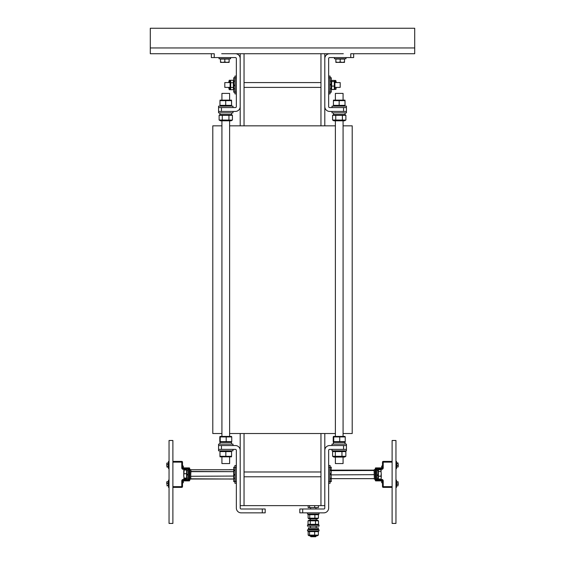 <?xml version="1.0" encoding="UTF-8"?>
<svg xmlns="http://www.w3.org/2000/svg" width="565" height="565" viewBox="0 0 565 565"><rect width="100%" height="100%" fill="white"/><g stroke="black" fill="none" stroke-linecap="round" stroke-linejoin="round"><path stroke-width="0.85" d="M320.962 433.525L320.962 505.64L244.038 505.64L244.038 433.525M302.692 509.001L323.844 509.001A0.961 0.961 0 0 0 324.804 508.041L324.804 450.347A4.81 4.81 0 0 1 329.614 445.545L343.555 445.545L343.555 449.387L329.614 449.387A0.961 0.961 0 0 0 328.653 450.347L328.653 508.041A4.81 4.81 0 0 1 323.844 512.851L302.692 512.851L302.692 509.001L299.81 509.001L299.81 512.851L302.692 512.851M343.555 449.387L346.437 449.387L346.437 445.545L343.555 445.545M343.555 111.418L346.437 111.418L346.437 107.576L343.555 107.576L343.555 111.418L329.614 111.418A4.81 4.81 0 0 1 324.804 106.616L324.804 58.534A4.81 4.81 0 0 1 329.614 53.732L343.315 53.732M350.766 57.574L353.655 57.574L353.655 53.732L350.766 53.732L350.766 57.574L329.614 57.574A0.961 0.961 0 0 0 328.653 58.534L328.653 106.616A0.961 0.961 0 0 0 329.614 107.576L343.555 107.576M262.308 512.851L241.156 512.851A4.81 4.81 0 0 1 236.347 508.041L236.347 450.347A0.961 0.961 0 0 0 235.386 449.387L221.445 449.387L221.445 445.545L235.386 445.545A4.81 4.81 0 0 1 240.196 450.347L240.196 508.041A0.961 0.961 0 0 0 241.156 509.001L262.308 509.001L262.308 512.851L265.19 512.851L265.19 509.001L262.308 509.001M221.445 445.545L218.563 445.545L218.563 449.387L221.445 449.387M221.685 53.732L235.386 53.732A4.81 4.81 0 0 1 240.196 58.534L240.196 106.616A4.81 4.81 0 0 1 235.386 111.418L221.445 111.418L221.445 107.576L235.386 107.576A0.961 0.961 0 0 0 236.347 106.616L236.347 58.534A0.961 0.961 0 0 0 235.386 57.574L214.234 57.574L214.234 53.732L211.345 53.732L211.345 57.574L214.234 57.574M221.445 107.576L218.563 107.576L218.563 111.418L221.445 111.418M334.904 82.575L340.194 82.575L340.194 87.377M224.806 87.377L224.806 82.575L230.096 82.575M231.947 479.035L229.213 479.035M332.997 478.647L335.843 478.647M231.904 469.67L229.256 469.67M229.256 87.335L229.256 89.701L228.656 87.384M228.656 82.575L229.256 80.258L229.256 82.617M231.904 89.701L229.256 89.701M231.904 80.265L229.256 80.258M234.906 467.177L233.705 467.177L233.705 481.599L234.906 481.599M234.906 77.765L233.705 77.765L233.705 80.887M230.697 89.694L230.096 88.656L230.096 81.304L230.697 80.265L230.697 89.694L233.345 89.694L233.705 89.072L233.705 92.187L234.906 92.187M236.347 465.496L234.906 465.496L234.906 470.539M236.347 483.28L234.906 483.28L234.906 478.237M236.347 76.084L234.906 76.084L234.906 81.134M236.347 93.875L234.906 93.875L234.906 88.825M336.345 87.384L335.744 89.503L336.083 87.384M336.006 470.129L332.834 470.129M335.991 82.575L335.744 80.456L336.345 82.575M336.041 89.185L334.303 89.503L334.303 80.456L335.744 80.456M334.904 81.558L335.744 81.558M330.094 467.177L331.295 467.177L331.055 470.737L331.295 470.129L374.087 470.129L374.327 478.407M330.094 481.599L331.295 481.599L331.055 474.755L331.295 478.647L374.087 478.647M331.295 80.887L331.295 77.765L330.094 77.765M330.094 92.187L331.295 92.187L331.295 89.072L331.655 89.538L334.339 89.503M331.295 82.349L331.295 81.981M328.653 465.496L330.094 465.496L330.094 470.539M330.094 478.237L330.094 483.28L328.653 483.28M328.653 76.084L330.094 76.084L330.094 81.134M330.094 88.825L330.094 93.875L328.653 93.875M244.038 505.64L240.196 505.64L240.196 497.221M240.196 461.167L240.196 433.525M244.038 125.84L244.038 53.732L229.856 53.732M240.196 125.84L240.196 99.158M240.196 74.163L240.196 53.732M324.804 125.84L324.804 99.158M324.804 74.163L324.804 53.732L244.038 53.732M320.962 125.84L320.962 53.732M320.962 505.64L324.804 505.64L324.804 497.221M324.804 461.167L324.804 433.525M331.055 473.456L329.854 474.148L331.055 473.456L331.295 470.129L374.087 470.129M331.055 473.936L329.854 474.628M328.653 467.177L329.854 467.177L329.854 481.599L328.653 481.599M329.854 88.825L331.055 88.825L331.055 84.044L329.854 84.736L331.055 84.044L331.055 81.134L329.854 81.134M331.055 84.524L329.854 85.216M328.653 92.187L329.854 92.187L329.854 77.765L328.653 77.765M345.554 456.513L344.565 457.078L333.894 457.078L332.601 456.315L345.858 456.315L345.858 451.597L332.601 451.597L333.894 450.835M345.554 451.4L344.565 450.835M345.236 441.653L344.728 441.653L345.236 441.653L345.236 436.936L333.223 436.936L333.731 436.936L333.731 441.653L345.236 441.653M344.728 436.936L345.236 436.936L344.728 436.936M333.428 100.648L333.428 105.365L345.031 105.365L344.968 100.648L333.428 100.648M345.787 120.091L332.573 120.027L333.894 120.797L344.565 120.797L345.787 120.091M343.075 457.078L343.075 463.568L335.384 463.568L335.384 457.078M335.384 99.885L335.384 93.395L343.075 93.395L343.075 99.885M335.328 456.315L335.328 451.597M332.601 456.315L332.601 451.597M341.959 456.315L341.959 451.597M346.437 449.387L346.437 450.835L332.015 450.835L332.015 449.387M346.437 445.545L346.437 444.104L332.015 444.104L332.015 445.545M345.095 443.772L345.095 442.416L345.088 444.104L344.911 442.416L333.364 442.416L333.364 444.104M333.442 436.427L345.017 436.427M333.223 441.653L333.731 441.653L333.223 441.653L333.223 436.936M339.742 441.653L339.742 436.936M344.565 114.547L345.886 115.309L332.573 115.309L332.573 120.027M333.894 114.547L332.573 115.309M345.886 115.309L345.886 120.027M342.397 115.309L342.397 120.027M335.744 115.309L335.744 120.027M333.385 112.866L333.548 114.547L345.095 114.547L345.095 112.866M332.015 111.418L332.015 112.866L346.437 112.866L346.437 111.418M332.015 107.576L332.015 106.135L346.437 106.135L346.437 107.576M333.463 100.132L344.996 100.132M345.031 100.648L345.031 105.365M339.162 100.648L339.162 105.365M231.572 456.315L231.572 451.597L219.969 451.597L220.032 456.315L231.572 456.315M231.742 441.653L231.318 441.653L231.742 441.653L231.742 436.936L219.806 436.936L220.223 436.936L220.223 441.653L231.742 441.653M231.318 436.936L231.742 436.936L231.318 436.936M219.969 100.648L219.969 105.365L231.572 105.365L231.509 100.648L219.969 100.648M232.328 120.091L219.114 120.027L220.435 120.797L231.106 120.797L232.328 120.091M229.616 457.078L229.616 463.568L221.925 463.568L221.925 457.078M221.925 99.885L221.925 93.395L229.616 93.395L229.616 99.885M231.537 456.831L220.004 456.831M219.969 456.315L219.969 451.597M225.838 456.315L225.838 451.597M232.985 449.387L232.985 450.835L218.563 450.835L218.563 449.387M232.985 445.545L232.985 444.104L218.563 444.104L218.563 445.545M231.615 444.104L231.452 442.416L219.905 442.416L219.905 444.104M219.99 436.427L231.551 436.427M219.806 441.653L220.223 441.653L219.806 441.653L219.806 436.936M226.191 441.653L226.191 436.936M220.004 100.132L231.537 100.132M231.572 100.648L231.572 105.365M225.71 100.648L225.71 105.365M218.563 107.576L218.563 106.135L232.985 106.135L232.985 107.576M218.563 111.418L218.563 112.866L232.985 112.866L232.985 111.418M219.905 112.866L219.905 114.547L231.636 114.547L231.636 112.866M231.106 114.547L232.427 115.309L219.114 115.309L219.114 120.027M220.435 114.547L219.114 115.309M232.427 115.309L232.427 120.027M228.945 115.309L228.945 120.027M222.285 115.309L222.285 120.027M376.728 469.579L381.778 469.338A1.441 1.441 0 0 0 383.218 467.898L383.218 462.128L382.498 462.128L382.498 467.898L383.218 467.898A1.441 1.441 0 0 1 381.778 469.338L381.778 468.618L376.007 468.858L376.007 479.918L381.778 480.158A0.72 0.72 0 0 1 382.498 480.879L382.498 482.8L381.778 482.8L381.537 480.879L375.767 480.879A0.48 0.48 0 0 1 375.287 480.398L375.287 468.378A0.48 0.48 0 0 1 375.767 467.898L381.537 467.898L381.778 465.977L382.498 465.977L382.498 467.898A0.72 0.72 0 0 1 381.778 468.618L376.728 468.618L376.728 469.338L376.007 469.338A0.72 0.72 0 0 1 376.728 468.618A0.72 0.72 0 0 0 376.007 469.338M182.502 465.977L183.222 465.977L183.463 467.898L189.233 467.898A0.48 0.48 0 0 1 189.713 468.378L189.713 480.398A0.48 0.48 0 0 1 189.233 480.879L183.463 480.879L183.222 482.8L182.502 482.8L182.502 486.649L181.782 486.649L181.782 480.879A1.441 1.441 0 0 1 183.222 479.438L188.272 479.438L188.272 480.158L183.222 480.158L183.222 479.438A1.441 1.441 0 0 0 181.782 480.879A1.441 1.441 0 0 1 183.222 479.438A1.441 1.441 0 0 0 181.782 480.879A1.441 1.441 0 0 1 183.222 479.438A1.441 1.441 0 0 0 181.782 480.879L182.502 480.879A0.72 0.72 0 0 1 183.222 480.158L188.993 479.918L188.993 468.858L183.222 468.618A0.72 0.72 0 0 1 182.502 467.898L181.782 467.898A1.441 1.441 0 0 0 183.222 469.338L188.272 469.338L188.272 468.618L183.222 468.618L183.222 469.338A1.441 1.441 0 0 1 181.782 467.898A1.441 1.441 0 0 0 183.222 469.338A1.441 1.441 0 0 1 181.782 467.898A1.441 1.441 0 0 0 183.222 469.338A1.441 1.441 0 0 1 181.782 467.898L181.782 462.128L182.502 462.128L182.502 467.898M182.502 480.879L182.502 482.8M235.146 474.713L233.945 475.405L235.146 474.685M235.146 470.539L233.945 470.539L233.945 474.925L235.146 474.233M233.945 474.925L233.945 478.237L235.146 478.237M236.347 467.177L235.146 467.177L235.146 481.599L236.347 481.599M331.055 474.755L331.295 470.638L331.055 474.755M331.295 474.89L374.087 474.657L331.295 474.89M376.007 479.198L376.968 479.198L376.968 469.579L376.007 469.579M376.968 475.582L378.169 474.911M376.968 478.237L378.169 478.237L378.169 475.045L376.968 475.723M376.968 475.257L378.169 474.572L378.169 470.539L376.968 470.539M381.248 478.159L381.05 478.816M380.881 476.21L381.248 473.866L381.248 477.637L380.881 476.21L378.458 476.21L378.458 469.706L380.881 469.706L381.248 473.866L380.881 469.706M381.05 469.96L381.248 470.617M378.458 476.21L378.458 479.071L380.881 479.071M378.458 471.528L380.881 471.528M378.169 475.045L378.169 474.572M375.287 479.198L374.327 479.198L374.327 469.579L375.287 469.579M183.752 478.435L184.119 478.767L183.752 475.907L184.119 478.096L183.752 478.435M183.752 470.341L184.119 470.009L183.752 475.907L183.78 470.257M184.119 470.009L186.542 470.009L186.542 473.717L184.119 473.717M186.542 473.717L186.542 478.096L184.119 478.096M186.831 478.089L186.542 478.767L184.119 478.767M188.032 474.07L186.831 474.77L186.831 475.25L188.032 474.558M186.831 475.038L188.032 474.353M186.831 474.77L186.831 470.539L188.032 470.539M188.032 478.237L186.831 478.237L186.831 475.25M188.993 469.579L188.032 469.579L188.032 479.198L188.993 479.198M189.713 469.579L190.673 469.579L190.673 479.198L189.713 479.198M190.673 478.795L233.705 479.035L233.945 469.981M233.705 478.986L190.913 478.986L190.673 476.09L190.913 471.464L233.705 471.655L190.913 471.655L190.913 469.741L233.705 469.741M233.945 85.965L235.146 85.273M235.146 85.301L233.945 85.993L233.945 88.825L235.146 88.825M235.146 81.134L233.945 81.134L233.945 85.513L235.146 84.821M236.347 77.765L235.146 77.765L235.146 92.187L236.347 92.187M233.945 85.513L233.945 85.993M233.345 89.694L233.345 80.265L233.945 81.304M230.697 80.265L233.345 80.265M230.697 82.744L233.345 82.744M230.697 87.462L233.345 87.462M233.387 89.616L233.945 88.656M331.055 81.304L331.655 80.456L334.303 80.456L334.904 81.304L334.904 88.656L334.303 89.503L331.655 89.503L331.055 88.656M331.655 80.456L331.655 89.503M331.655 81.558L334.303 81.558M331.655 86.085L334.303 86.085M331.655 80.414L334.303 80.414M343.075 433.525L352.207 433.525L352.207 125.84L343.075 125.84M229.616 433.525L335.384 433.525M221.925 125.84L212.793 125.84L212.793 433.525L221.925 433.525M335.384 125.84L229.616 125.84M169.041 523.423L172.89 523.423L172.89 440.495L169.041 440.495L169.041 523.423M188.272 480.158A0.72 0.72 0 0 0 188.993 479.438L188.272 479.198M172.89 486.649L181.782 486.649L181.782 487.369A0.72 0.72 0 0 0 182.502 486.649M181.782 487.369L172.89 487.369M188.272 468.618A0.72 0.72 0 0 1 188.993 469.338L188.272 469.579M172.89 462.128L181.782 462.128L181.782 461.407A0.72 0.72 0 0 1 182.502 462.128M181.782 461.407L172.89 461.407M166.781 481.867L166.781 482.538L166.958 481.684L168.222 481.684L168.222 485.476L166.958 485.476M166.958 483.393L166.781 484.431L166.781 482.538L166.958 483.393L168.222 483.393M168.222 485.476L166.958 485.844M169.041 487.369L168.469 487.369L168.469 480.158L169.041 480.158M166.781 463.759L166.781 465.645L166.781 463.759M166.958 466.697L166.781 465.645L166.958 466.697L168.222 466.697L168.222 467.107L166.958 467.107M166.781 463.123L168.222 462.919L168.222 464.6L166.958 464.6M168.222 464.6L168.222 466.697M169.041 468.618L168.469 468.618L168.469 461.407L169.041 461.407M395.959 523.423L395.959 440.495L392.11 440.495L392.11 523.423L395.959 523.423M392.11 487.369L383.218 487.369A0.72 0.72 0 0 1 382.498 486.649A0.72 0.72 0 0 0 383.218 487.369L383.218 486.649L382.498 486.649L382.498 480.879L383.218 480.879A1.441 1.441 0 0 0 381.778 479.438A1.441 1.441 0 0 1 383.218 480.879L383.218 486.649L392.11 486.649M376.728 480.158L376.728 479.438L376.007 479.438A0.72 0.72 0 0 0 376.728 480.158L381.778 480.158L381.778 479.438A1.441 1.441 0 0 1 383.218 480.879A1.441 1.441 0 0 0 381.778 479.438A1.441 1.441 0 0 1 383.218 480.879A1.441 1.441 0 0 0 381.778 479.438A1.441 1.441 0 0 1 383.218 480.879A1.441 1.441 0 0 0 381.778 479.438L376.728 479.198M382.498 462.128A0.72 0.72 0 0 1 383.218 461.407L383.218 462.128L392.11 462.128M392.11 461.407L383.218 461.407M398.219 484.989L398.219 483.089L398.219 484.989M398.043 482.051L398.219 483.089L398.043 482.051L396.778 482.051L398.043 481.684M398.043 485.844L396.778 485.844L396.778 484.134L398.043 484.134M396.778 484.134L396.778 482.051M395.959 480.158L396.531 480.158L396.531 487.369L395.959 487.369M398.219 466.266L398.219 464.381L398.219 466.266M398.043 463.328L398.219 464.381L398.043 463.328L396.778 463.328L396.778 462.919L398.043 462.919M398.219 466.902L396.778 467.107L396.778 465.426L398.043 465.426M396.778 465.426L396.778 463.328M395.959 461.407L396.531 461.407L396.531 468.618L395.959 468.618M314.048 536.234L310.383 536.234L310.898 536.75L315.637 536.75L316.153 536.234L314.048 536.234M314.691 505.64L314.691 507.617L318.378 507.617L318.378 505.64M314.691 507.617L309.578 507.617L309.578 505.64M309.578 507.617L308.158 507.617L308.158 505.64M317.403 507.617L309.133 507.617M307.501 512.851L307.501 514.051L319.034 514.051L319.034 512.851M315.941 524.977L307.501 524.977L307.501 526.177L319.034 526.177L319.034 524.977L315.941 524.977M314.924 530.966L319.034 530.966L319.034 529.765L307.501 529.765L307.501 530.966L314.924 530.966M314.543 518.861L309.133 518.861L308.109 518.197L318.427 518.197L317.403 518.861L314.543 518.861M317.403 514.051L318.427 514.708L308.109 514.708L309.133 514.051M314.896 518.197L314.896 514.708M309.74 518.197L309.74 514.708M308.109 518.197L308.109 514.708M318.427 518.197L318.427 514.708M308.017 520.824L309.133 520.167L317.403 520.167L318.519 520.824L308.017 520.824L308.017 524.32L309.133 524.977M308.017 524.32L318.519 524.32L317.403 524.977M315.496 520.824L315.496 524.32M318.519 520.824L318.519 524.32M310.241 520.824L310.241 524.32M314.359 535.775L309.133 535.775L308.165 535.111L318.37 535.111L317.403 535.775L314.359 535.775M317.403 530.966L318.37 531.623L308.165 531.623L309.133 530.966M314.656 535.111L314.656 531.623M309.556 535.111L309.556 531.623M308.165 535.111L308.165 531.623M318.37 535.111L318.37 531.623M308.455 527.858L308.723 529.059L308.328 527.858L318.342 527.858L318.342 529.059L308.723 529.059M308.328 527.858L308.525 529.059M211.345 53.732L150.29 53.732L150.29 28.25L414.71 28.25L414.71 53.732L353.655 53.732M335.144 53.732L324.804 53.732M219.043 57.574L219.043 58.781L230.577 58.781L230.577 57.574M334.423 57.574L334.423 58.781L345.957 58.781L345.957 57.574M226.975 62.383L229.136 61.995L229.136 62.383L222.645 62.383L224.806 61.995L226.975 62.383M220.484 62.383L220.484 61.995L222.645 62.383L220.484 62.383M224.806 61.995L224.806 59.064L220.484 59.064L220.484 61.995M224.806 59.064L229.136 59.064L229.136 61.995M342.355 62.383L344.516 61.995L344.516 62.383L338.025 62.383L340.194 61.995L342.355 62.383M335.864 62.383L335.864 61.995L338.025 62.383L335.864 62.383M340.194 61.995L340.194 59.064L335.864 59.064L335.864 61.995M340.194 59.064L344.516 59.064L344.516 61.995M331.295 470.638L374.087 470.497L331.295 470.638M233.705 476.062L190.913 476.281L233.705 476.062M190.913 469.762L233.705 469.762M190.913 479.014L233.705 479.014M383.218 467.898A1.441 1.441 0 0 1 381.778 469.338A1.441 1.441 0 0 0 383.218 467.898A1.441 1.441 0 0 1 381.778 469.338A1.441 1.441 0 0 0 383.218 467.898A1.441 1.441 0 0 1 381.778 469.338A1.441 1.441 0 0 0 383.218 467.898M150.29 47.961L414.71 47.961M320.962 471.987L244.038 471.987M320.962 476.789L244.038 476.789M320.962 82.575L244.038 82.575M340.194 87.384L334.904 87.384M320.962 87.384L244.038 87.384M230.096 87.384L224.806 87.384M329.854 478.237L331.055 478.237M329.854 470.539L331.055 470.539M343.075 436.166L343.075 120.797M335.384 436.166L335.384 120.797M344.565 442.416L345.017 442.162M333.894 442.416L333.442 442.162M344.565 106.135L344.996 105.881M333.894 106.135L333.463 105.881M229.616 436.166L229.616 120.797M221.925 436.166L221.925 120.797M220.435 450.835L220.004 451.082M231.106 450.835L231.537 451.082M231.106 442.416L231.551 442.162M220.435 442.416L219.99 442.162M231.106 106.135L231.537 105.881M220.435 106.135L220.004 105.881M310.383 518.861L310.383 520.167M310.383 526.177L310.383 527.858M310.383 529.059L310.383 529.765M310.383 535.775L310.383 536.234M316.153 518.861L316.153 520.167M316.153 526.177L316.153 527.858M316.153 529.059L316.153 529.765M316.153 535.775L316.153 536.234M310.609 507.907L310.609 509.001M315.927 507.907L315.927 509.001"/></g></svg>
